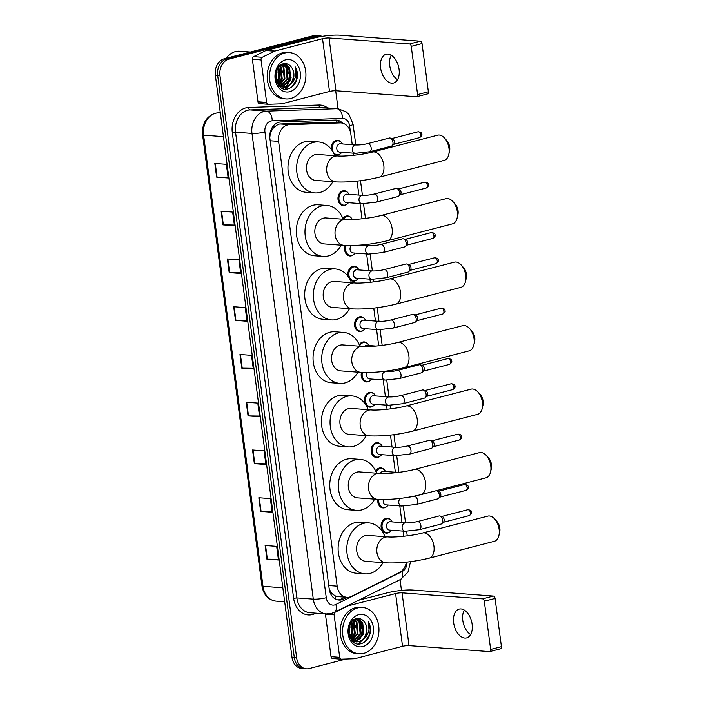 <?xml version="1.0" encoding="UTF-8"?>
<svg xmlns="http://www.w3.org/2000/svg" width="704" height="704" viewBox="0 0 704 704"><rect width="100%" height="100%" fill="white"/><g stroke="black" fill="none" stroke-linecap="round" stroke-linejoin="round"><path stroke-width="1.06" d="M347.195 204.019A7.436 5.817 -85.7 0 1 344.74 205.436A7.436 5.817 -85.7 0 1 343.235 205.568A7.436 5.817 -85.7 0 1 337.964 198.686A7.436 5.817 -85.7 0 1 342.83 190.881A7.436 5.817 -85.7 0 1 344.335 190.74A7.436 5.817 -85.7 0 1 348.022 192.861M342.848 218.478A7.436 5.817 -85.7 0 1 346.148 216.075A7.436 5.817 -85.7 0 1 347.653 215.934A7.436 5.817 -85.7 0 1 351.34 218.055M353.83 254.417A7.436 5.817 -85.7 0 1 351.375 255.825A7.436 5.817 -85.7 0 1 349.87 255.966A7.436 5.817 -85.7 0 1 345.206 245.467M348.313 276.725A7.436 5.817 -85.7 0 1 352.783 266.473A7.436 5.817 -85.7 0 1 354.288 266.332A7.436 5.817 -85.7 0 1 357.975 268.453M357.148 279.611A7.436 5.817 -85.7 0 1 354.693 281.019A7.436 5.817 -85.7 0 1 353.188 281.16A7.436 5.817 -85.7 0 1 350.222 279.831M363.774 330A7.436 5.817 -85.7 0 1 361.328 331.417A7.436 5.817 -85.7 0 1 359.823 331.549A7.436 5.817 -85.7 0 1 354.543 324.667A7.436 5.817 -85.7 0 1 359.41 316.862A7.436 5.817 -85.7 0 1 360.923 316.721A7.436 5.817 -85.7 0 1 364.61 318.842M359.251 344.722A7.436 5.817 -85.7 0 1 362.727 342.056A7.436 5.817 -85.7 0 1 364.241 341.915A7.436 5.817 -85.7 0 1 367.928 344.036M370.41 380.398A7.436 5.817 -85.7 0 1 367.963 381.806A7.436 5.817 -85.7 0 1 366.45 381.946A7.436 5.817 -85.7 0 1 361.478 372.425M373.727 405.592A7.436 5.817 -85.7 0 1 371.281 407A7.436 5.817 -85.7 0 1 369.767 407.141A7.436 5.817 -85.7 0 1 364.496 400.259A7.436 5.817 -85.7 0 1 369.362 392.445A7.436 5.817 -85.7 0 1 370.876 392.313A7.436 5.817 -85.7 0 1 374.563 394.434M380.362 455.981A7.436 5.817 -85.7 0 1 377.916 457.398A7.436 5.817 -85.7 0 1 376.402 457.53A7.436 5.817 -85.7 0 1 371.131 450.648A7.436 5.817 -85.7 0 1 375.998 442.842A7.436 5.817 -85.7 0 1 377.511 442.702A7.436 5.817 -85.7 0 1 381.198 444.822M375.654 471.011A7.436 5.817 -85.7 0 1 379.315 468.037A7.436 5.817 -85.7 0 1 380.829 467.896A7.436 5.817 -85.7 0 1 384.516 470.017M386.998 506.37A7.436 5.817 -85.7 0 1 384.551 507.786A7.436 5.817 -85.7 0 1 383.038 507.927A7.436 5.817 -85.7 0 1 377.863 499.382M390.315 531.573A7.436 5.817 -85.7 0 1 387.869 532.981A7.436 5.817 -85.7 0 1 386.355 533.122A7.436 5.817 -85.7 0 1 381.084 526.24A7.436 5.817 -85.7 0 1 385.95 518.426A7.436 5.817 -85.7 0 1 387.464 518.294A7.436 5.817 -85.7 0 1 391.142 520.414M331.443 149.538A7.436 5.817 -85.7 0 1 336.195 140.492A7.436 5.817 -85.7 0 1 337.709 140.351A7.436 5.817 -85.7 0 1 341.387 142.472M340.56 153.63A7.436 5.817 -85.7 0 1 338.114 155.038A7.436 5.817 -85.7 0 1 336.6 155.179A7.436 5.817 -85.7 0 1 334.198 154.308M352.246 144.698L350.847 134.05A13.939 10.912 94.3 0 0 341.097 122.936L330.783 122.223L280.104 123.983L278.265 124.265L273.53 127.697L271.63 130.662A4.646 3.634 94.3 0 0 269.984 135.423A13.939 2.235 172.5 0 1 269.79 135.476M341.097 122.936A13.939 10.912 94.3 0 0 340.164 122.918L289.485 124.678A13.939 10.912 94.3 0 0 287.584 124.96A13.939 10.912 94.3 0 0 278.599 141.39L337.154 586.168A13.939 10.912 94.3 0 0 346.905 597.282A13.939 10.912 94.3 0 0 351.578 596.332L399.37 572.598A13.939 10.912 94.3 0 0 406.393 562.153M332.64 594.097A13.939 10.912 -85.7 0 1 329.868 590.242L329.894 590.48A4.646 3.634 94.3 0 0 332.64 594.097L335.166 595.857L337.832 596.605L346.905 597.282M269.984 135.423L270.019 135.661A13.939 10.912 -85.7 0 1 271.63 130.662M270.019 135.661L269.808 137.632M329.111 588.333L329.868 590.242M403.797 536.263L403.119 531.106M402.002 522.632L399.802 505.912M395.366 472.243L393.166 455.523M392.049 447.049L390.474 435.09M387.077 409.279L386.531 405.126M385.414 396.66L383.214 379.931M378.717 345.787L376.578 329.542M375.461 321.068L373.754 308.106M370.357 282.304L369.943 279.145M368.826 270.679L366.626 253.95M365.517 245.476L365.402 244.614M362.006 218.812L359.99 203.562M358.882 195.087L357.042 181.13M353.646 155.32L353.364 153.164M342.646 123.2A13.939 10.912 94.3 0 0 336.486 120.102A13.939 10.912 94.3 0 0 335.553 120.085L280.799 121.986A13.939 10.912 94.3 0 0 278.898 122.258A13.939 10.912 94.3 0 0 269.914 138.697L329.19 588.94A13.939 10.912 94.3 0 0 338.941 600.054A13.939 10.912 94.3 0 0 343.614 599.104L347.248 597.3M360.483 620.629A18.586 14.546 -85.7 0 1 359.753 639.091A18.586 14.546 -85.7 0 0 360.483 620.629M346.06 658.997L309.188 668.545A13.939 10.912 -85.7 0 1 306.354 668.8A13.939 10.912 -85.7 0 1 296.613 657.686L219.965 75.548A13.939 10.912 -85.7 0 1 228.95 59.11L317.363 36.221A13.939 10.912 -85.7 0 1 320.188 35.966A13.939 10.912 -85.7 0 1 322.247 36.37M335.685 90.728L338.052 108.715L321.587 107.492A18.586 14.546 94.3 0 0 320.346 107.466L250.061 109.912A18.586 14.546 94.3 0 0 247.526 110.282A18.586 14.546 94.3 0 0 235.541 132.194L296.859 597.907A18.586 14.546 94.3 0 0 309.848 612.726L326.295 613.95A18.586 14.546 -85.7 0 1 313.298 599.13L296.859 597.907L293.621 598.268L232.302 132.546L235.541 132.194L251.988 133.417A18.586 14.546 -85.7 0 1 263.965 111.505A18.586 14.546 -85.7 0 1 266.499 111.135L250.061 109.912A2.323 1.443 88 0 1 248.635 107.483L318.921 105.037A20.909 16.368 -85.7 0 1 327.624 107.941M400.057 579.682L401.474 590.436M306.354 668.8L301.734 668.457A13.939 10.912 -85.7 0 1 291.993 657.342L215.354 75.196A13.939 10.912 -85.7 0 1 224.338 58.766L312.743 35.878L315.049 36.054A13.939 10.912 -85.7 0 1 317.882 35.79A13.939 10.912 -85.7 0 0 315.049 36.054L226.644 58.934L315.049 36.054L317.363 36.221M215.354 75.196L217.659 75.372A13.939 10.912 -85.7 0 1 226.644 58.934A13.939 10.912 -85.7 0 0 217.659 75.372L294.298 657.518L217.659 75.372L219.965 75.548M304.049 668.624A13.939 10.912 -85.7 0 1 294.298 657.518A13.939 10.912 -85.7 0 0 304.049 668.624M344.925 597.133L341.308 598.937A13.939 10.912 -85.7 0 1 337.788 599.896M335.315 120.094A13.939 10.912 -85.7 0 1 340.19 122.874M278.37 559.319L267.362 559.161A3.714 0.598 172.5 0 1 266.922 559.143L278.458 560.006L276.663 546.357L265.126 545.494L266.922 559.143M272.078 511.562L261.078 511.403A3.714 0.598 172.5 0 1 260.63 511.386L272.175 512.248L270.38 498.608L258.834 497.746L260.63 511.386M265.795 463.813L254.786 463.654A3.714 0.598 172.5 0 1 254.346 463.637L265.883 464.49L264.088 450.85L252.551 449.988L254.346 463.637M259.512 416.055L248.503 415.897A3.714 0.598 172.5 0 1 248.054 415.879L259.6 416.742L257.805 403.093L246.259 402.239L248.054 415.879M228.07 177.285L217.07 177.126A3.714 0.598 172.5 0 1 216.621 177.109L228.166 177.971L226.371 164.322L214.826 163.469L216.621 177.109M234.362 225.042L223.353 224.884A3.714 0.598 172.5 0 1 222.913 224.866L234.45 225.72L232.654 212.08L221.118 211.218L222.913 224.866M240.645 272.8L229.645 272.633A3.714 0.598 172.5 0 1 229.196 272.615L240.742 273.478L238.938 259.838L227.401 258.975L229.196 272.615M246.937 320.549L235.928 320.39A3.714 0.598 172.5 0 1 235.488 320.373L247.025 321.235L245.23 307.586L233.684 306.724L235.488 320.373M253.22 368.306L242.22 368.148A3.714 0.598 172.5 0 1 241.771 368.122L253.308 368.984L251.513 355.344L239.976 354.482L241.771 368.122M312.743 35.878A13.939 10.912 -85.7 0 1 315.577 35.622L320.188 35.966M397.575 79.702A14.872 8.95 75.5 0 1 389.734 65.595A14.872 8.95 75.5 0 1 391.239 55.229M399.08 69.335A14.872 8.95 -104.5 0 0 386.118 54.252A14.872 8.95 -104.5 0 0 380.609 67.954A14.872 8.95 -104.5 0 0 393.571 83.037A14.872 8.95 -104.5 0 0 399.08 69.335M268.11 104.271L259.767 103.655A2.323 1.822 -85.7 0 1 259.609 103.646A2.323 1.822 -85.7 0 1 257.99 101.798L266.64 102.441L261.043 59.919L252.384 59.277A2.323 1.822 -85.7 0 1 253.581 56.646L265.936 50.512A2.323 1.822 -85.7 0 1 266.244 50.398L313.887 38.06A18.586 2.974 172.5 0 1 339.803 35.2L420.288 41.202A2.323 1.399 75.5 0 1 422.03 43.578L411.25 46.376A2.323 1.399 -104.5 0 0 409.508 43.991L329.014 37.99A4.646 0.748 -7.5 0 0 322.538 38.702L274.903 51.04A2.323 1.822 94.3 0 0 274.595 51.154L262.231 57.297A2.323 1.822 94.3 0 0 261.043 59.919M257.99 101.798L252.384 59.277M266.64 102.441A2.323 1.822 94.3 0 0 268.268 104.298A2.323 1.822 94.3 0 0 268.418 104.298L281.53 103.84A2.323 1.822 94.3 0 0 281.846 103.796L329.49 91.467A4.646 0.748 -7.5 0 1 335.966 90.746L416.451 96.747A2.323 1.399 -104.5 0 0 416.733 96.721A2.323 1.399 -104.5 0 0 417.595 94.582L428.375 91.793L422.03 43.578M428.375 91.793A2.323 1.399 75.5 0 1 427.522 93.931L416.733 96.721M417.595 94.582L411.25 46.376M226.178 58.291A20.909 16.368 -85.7 0 1 235.4 51.603A20.909 16.368 -85.7 0 1 239.642 51.216L250.395 52.017M290.708 98.507A23.232 18.181 -85.7 0 1 285.982 98.938A23.232 18.181 -85.7 0 1 269.509 77.431A23.232 18.181 -85.7 0 1 284.715 53.029A23.232 18.181 -85.7 0 1 289.441 52.598A23.232 18.181 -85.7 0 1 305.914 74.105A23.232 18.181 -85.7 0 1 290.708 98.507M285.982 98.938L283.677 98.771A23.232 18.181 -85.7 0 1 267.194 77.264A23.232 18.181 -85.7 0 1 282.41 52.862A23.232 18.181 -85.7 0 1 287.135 52.43L289.441 52.598M297.352 77.229C297.748 73.445 297.088 70.039 295.381 67.012C297.282 73.339 295.856 78.901 291.095 83.679A11.616 9.09 -85.7 0 0 291.377 67.188C289.265 64.319 286.66 63.175 283.554 63.756C270.829 66.079 274.894 92.708 287.769 88.906C292.882 87.463 296.076 83.574 297.352 77.229M285.613 59.849A16.262 12.725 -85.7 0 1 300.291 72.512A16.262 12.725 -85.7 0 1 289.81 91.687A16.262 12.725 -85.7 0 1 275.132 79.024A16.262 12.725 -85.7 0 1 285.613 59.849M281.785 86.768L289.96 78.971L288.939 67.637L283.501 63.818M282.137 86.874L283.166 86.689L290.682 79.024L289.661 67.69L283.316 63.818M280.377 86.178L287.074 78.76L286.053 67.426L282.41 64.108M279.761 86.583L280.35 86.46M280.72 86.354L287.795 78.813L286.774 67.478L282.718 63.994M278.986 85.272L284.187 78.54L283.166 67.206L281.037 64.803M279.33 85.527L284.909 78.593L283.888 67.258L281.398 64.592M277.64 83.961L281.301 78.329L280.289 66.994L279.55 65.956M277.974 84.33L282.022 78.382L281.01 67.047L279.928 65.613M276.558 81.778L278.414 78.109L277.966 67.822M276.822 82.421L279.136 78.17L278.37 67.258M275.607 77.669L276.197 71.614M275.81 79.121L276.681 70.242M278.837 85.633L282.85 87.058L286.053 86.909L291.095 83.679M283.21 87.076L285.331 86.847C292.688 85.527 296.173 73.005 291.377 67.188M277.587 83.899L283.571 87.111M280.333 86.865L281.415 86.821M280.025 86.821L281.776 86.9M286.431 63.73A20.909 16.368 -85.7 0 1 286.898 64.847M287.144 65.507A20.909 16.368 -85.7 0 1 287.918 68.235M288.526 73.278A20.909 16.368 -85.7 0 1 288.526 73.295L286.317 65.666L285.375 64.354M275.986 79.957L276.998 69.529M277.2 83.213L279.365 78.839L278.881 66.651M278.74 85.061L282.242 79.059L280.738 64.997M285.375 89.074L293.163 81.55M276.98 72.442L276.742 70.083M277.042 82.896L279.576 76.516M279.866 72.653L278.652 66.915M282.753 72.873L280.5 65.164M282.929 88.537L285.569 87.006M286 86.654L290.541 79.675L291.122 77.378M292.019 86.874L296.314 80.106L295.381 67.012M444.47 138.002L446.785 140.562A8.369 5.034 75.5 0 1 449.689 147.224A8.369 5.034 75.5 0 1 449.548 151.219L448.756 154.581A13.015 7.832 -104.5 0 0 448.985 148.377A13.015 7.832 -104.5 0 0 444.47 138.002A13.015 7.832 -104.5 0 0 437.642 135.177L372.451 152.055A13.015 7.832 75.5 0 1 383.794 165.246A13.015 7.832 75.5 0 1 378.981 177.241L444.171 160.371A13.015 7.832 -104.5 0 0 448.756 154.581M372.451 152.055C362.789 154.713 344.502 156.64 337.814 155.962L317.618 154.458A13.015 10.182 94.3 0 0 314.97 154.704A13.015 10.182 94.3 0 0 306.451 168.37A13.015 10.182 94.3 0 0 315.682 180.409L335.878 181.914C349.307 182.468 363.678 180.91 378.981 177.241M332.851 181.694A25.555 20.002 -85.7 0 1 319.942 192.447A25.555 20.002 -85.7 0 1 314.75 192.922A25.555 20.002 -85.7 0 1 296.622 169.268A25.555 20.002 -85.7 0 1 313.359 142.419A25.555 20.002 -85.7 0 1 318.551 141.944A25.555 20.002 -85.7 0 1 334.787 155.742M314.75 192.922L306.09 192.28A25.555 20.002 -85.7 0 1 287.971 168.617A25.555 20.002 -85.7 0 1 304.7 141.777A25.555 20.002 -85.7 0 1 309.892 141.302L318.551 141.944M452.822 201.494L455.145 204.054A8.369 5.034 75.5 0 1 458.049 210.716A8.369 5.034 75.5 0 1 457.908 214.711L457.116 218.073A13.015 7.832 -104.5 0 0 457.345 211.86A13.015 7.832 -104.5 0 0 452.822 201.494A13.015 7.832 -104.5 0 0 446.002 198.66L380.811 215.538A13.015 7.832 75.5 0 1 392.154 228.738A13.015 7.832 75.5 0 1 387.332 240.733L452.522 223.854A13.015 7.832 -104.5 0 0 457.116 218.073M380.811 215.538C371.149 218.205 352.862 220.132 346.166 219.454L325.978 217.95A13.015 10.182 94.3 0 0 323.33 218.187A13.015 10.182 94.3 0 0 314.811 231.854A13.015 10.182 94.3 0 0 324.042 243.901L344.238 245.406C357.667 245.951 372.038 244.394 387.332 240.733M341.211 245.177A25.555 20.002 -85.7 0 1 328.302 255.939A25.555 20.002 -85.7 0 1 323.11 256.414A25.555 20.002 -85.7 0 1 304.982 232.751A25.555 20.002 -85.7 0 1 321.71 205.911A25.555 20.002 -85.7 0 1 326.911 205.436A25.555 20.002 -85.7 0 1 343.147 219.226M323.11 256.414L314.45 255.772A25.555 20.002 -85.7 0 1 296.331 232.109A25.555 20.002 -85.7 0 1 313.06 205.269A25.555 20.002 -85.7 0 1 318.252 204.794L326.911 205.436M461.182 264.986L463.505 267.546A8.369 5.034 75.5 0 1 466.409 274.208A8.369 5.034 75.5 0 1 466.268 278.194L465.476 281.565A13.015 7.832 -104.5 0 0 465.705 275.352A13.015 7.832 -104.5 0 0 461.182 264.986A13.015 7.832 -104.5 0 0 454.362 262.152L389.171 279.03A13.015 7.832 75.5 0 1 400.514 292.23A13.015 7.832 75.5 0 1 395.692 304.225L460.882 287.346A13.015 7.832 -104.5 0 0 465.476 281.565M389.171 279.03C379.509 281.697 361.222 283.624 354.526 282.946L334.33 281.442A13.015 10.182 94.3 0 0 331.69 281.679A13.015 10.182 94.3 0 0 323.171 295.346A13.015 10.182 94.3 0 0 332.402 307.393L352.59 308.898C366.027 309.443 380.398 307.886 395.692 304.225M349.571 308.669A25.555 20.002 -85.7 0 1 336.662 319.431A25.555 20.002 -85.7 0 1 331.47 319.906A25.555 20.002 -85.7 0 1 313.342 296.243A25.555 20.002 -85.7 0 1 330.07 269.403A25.555 20.002 -85.7 0 1 335.262 268.928A25.555 20.002 -85.7 0 1 351.507 282.718M331.47 319.906L322.81 319.255A25.555 20.002 -85.7 0 1 304.682 295.601A25.555 20.002 -85.7 0 1 321.42 268.752A25.555 20.002 -85.7 0 1 326.612 268.277L335.262 268.928M469.542 328.478L471.865 331.03A8.369 5.034 75.5 0 1 474.769 337.7A8.369 5.034 75.5 0 1 474.619 341.686L473.836 345.048A13.015 7.832 -104.5 0 0 474.056 338.844A13.015 7.832 -104.5 0 0 469.542 328.478A13.015 7.832 -104.5 0 0 462.722 325.644L397.531 342.522A13.015 7.832 75.5 0 1 408.866 355.722A13.015 7.832 75.5 0 1 404.052 367.717L469.242 350.838A13.015 7.832 -104.5 0 0 473.836 345.048M397.531 342.522C387.869 345.18 369.582 347.107 362.886 346.438L342.69 344.925A13.015 10.182 94.3 0 0 340.05 345.171A13.015 10.182 94.3 0 0 331.531 358.838A13.015 10.182 94.3 0 0 340.754 370.885L360.95 372.39C374.387 372.935 388.749 371.378 404.052 367.717M357.931 372.161A25.555 20.002 -85.7 0 1 345.022 382.923A25.555 20.002 -85.7 0 1 339.821 383.39A25.555 20.002 -85.7 0 1 321.702 359.735A25.555 20.002 -85.7 0 1 338.43 332.895A25.555 20.002 -85.7 0 1 343.622 332.42A25.555 20.002 -85.7 0 1 359.858 346.21M339.821 383.39L331.17 382.747A25.555 20.002 -85.7 0 1 313.042 359.093A25.555 20.002 -85.7 0 1 329.78 332.244A25.555 20.002 -85.7 0 1 334.972 331.769L343.622 332.42M477.902 391.97L480.225 394.522A8.369 5.034 75.5 0 1 483.129 401.192A8.369 5.034 75.5 0 1 482.979 405.178L482.196 408.54A13.015 7.832 -104.5 0 0 482.416 402.336A13.015 7.832 -104.5 0 0 477.902 391.97A13.015 7.832 -104.5 0 0 471.082 389.136L405.891 406.014A13.015 7.832 75.5 0 1 417.226 419.214A13.015 7.832 75.5 0 1 412.412 431.209L477.602 414.33A13.015 7.832 -104.5 0 0 482.196 408.54M405.891 406.014C396.229 408.672 377.942 410.599 371.246 409.922L351.05 408.417A13.015 10.182 94.3 0 0 348.41 408.663A13.015 10.182 94.3 0 0 339.891 422.33A13.015 10.182 94.3 0 0 349.114 434.368L369.31 435.873C382.747 436.427 397.109 434.87 412.412 431.209M366.282 435.653A25.555 20.002 -85.7 0 1 353.373 446.406A25.555 20.002 -85.7 0 1 348.181 446.882A25.555 20.002 -85.7 0 1 330.062 423.227A25.555 20.002 -85.7 0 1 346.79 396.378A25.555 20.002 -85.7 0 1 351.982 395.903A25.555 20.002 -85.7 0 1 368.218 409.702M348.181 446.882L339.53 446.239A25.555 20.002 -85.7 0 1 321.402 422.585A25.555 20.002 -85.7 0 1 338.14 395.736A25.555 20.002 -85.7 0 1 343.332 395.261L351.982 395.903M486.262 455.453L488.585 458.014A8.369 5.034 75.5 0 1 491.489 464.675A8.369 5.034 75.5 0 1 491.339 468.67L490.547 472.032A13.015 7.832 -104.5 0 0 490.776 465.828A13.015 7.832 -104.5 0 0 486.262 455.453A13.015 7.832 -104.5 0 0 479.442 452.628L414.251 469.498A13.015 7.832 75.5 0 1 425.586 482.698A13.015 7.832 75.5 0 1 420.772 494.692L485.962 477.822A13.015 7.832 -104.5 0 0 490.547 472.032M414.251 469.498C404.589 472.164 386.302 474.091 379.606 473.414L359.41 471.909A13.015 10.182 94.3 0 0 356.77 472.155A13.015 10.182 94.3 0 0 348.251 485.822A13.015 10.182 94.3 0 0 357.474 497.86L377.67 499.365C391.098 499.91 405.469 498.362 420.772 494.692M374.642 499.145A25.555 20.002 -85.7 0 1 361.733 509.898A25.555 20.002 -85.7 0 1 356.541 510.374A25.555 20.002 -85.7 0 1 338.413 486.719A25.555 20.002 -85.7 0 1 355.15 459.87A25.555 20.002 -85.7 0 1 360.342 459.395A25.555 20.002 -85.7 0 1 376.578 473.185M356.541 510.374L347.89 509.731A25.555 20.002 -85.7 0 1 329.762 486.068A25.555 20.002 -85.7 0 1 346.491 459.228A25.555 20.002 -85.7 0 1 351.683 458.753L360.342 459.395M494.622 518.945L496.945 521.506A8.369 5.034 75.5 0 1 499.84 528.167A8.369 5.034 75.5 0 1 499.699 532.162L498.907 535.524A13.015 7.832 -104.5 0 0 499.136 529.311A13.015 7.832 -104.5 0 0 494.622 518.945A13.015 7.832 -104.5 0 0 487.793 516.111L422.602 532.99A13.015 7.832 75.5 0 1 433.946 546.19A13.015 7.832 75.5 0 1 429.132 558.184L494.322 541.306A13.015 7.832 -104.5 0 0 498.907 535.524M422.602 532.99C412.94 535.656 394.662 537.583 387.966 536.906L367.77 535.401A13.015 10.182 94.3 0 0 365.121 535.638A13.015 10.182 94.3 0 0 356.602 549.305A13.015 10.182 94.3 0 0 365.834 561.352L386.03 562.857C399.458 563.402 413.829 561.845 429.132 558.184M383.002 562.628A25.555 20.002 -85.7 0 1 370.093 573.39A25.555 20.002 -85.7 0 1 364.901 573.866A25.555 20.002 -85.7 0 1 346.773 550.202A25.555 20.002 -85.7 0 1 363.51 523.362A25.555 20.002 -85.7 0 1 368.702 522.887A25.555 20.002 -85.7 0 1 384.938 536.677M364.901 573.866L356.25 573.223A25.555 20.002 -85.7 0 1 338.122 549.56A25.555 20.002 -85.7 0 1 354.851 522.72A25.555 20.002 -85.7 0 1 360.043 522.245L368.702 522.887M355.309 153.314L339.724 152.152A4.18 3.274 -85.7 0 1 336.758 148.28A4.18 3.274 -85.7 0 1 339.495 143.889A4.18 3.274 -85.7 0 1 340.349 143.81L355.925 144.971C359.304 145.094 363.167 144.654 367.523 143.66A4.18 2.517 75.5 0 1 368.034 143.616A4.18 2.517 75.5 0 1 371.202 148.166A4.18 2.517 75.5 0 1 369.618 151.756L355.309 153.314A4.18 3.274 -85.7 0 1 352.422 150.234A4.18 3.274 -85.7 0 1 355.08 145.05A4.18 3.274 -85.7 0 1 355.925 144.971M367.523 143.66L389.303 138.028A4.18 2.517 75.5 0 1 389.814 137.984A4.18 2.517 75.5 0 1 390.122 138.028A4.18 2.517 75.5 0 1 392.788 141.442A4.18 2.517 75.5 0 1 392.11 145.719A4.18 2.517 75.5 0 1 391.398 146.124L369.618 151.756M341.774 152.302A6.97 5.456 -85.7 0 1 338.624 154.634A6.97 5.456 -85.7 0 1 337.207 154.757A6.97 5.456 -85.7 0 1 332.27 148.306A6.97 5.456 -85.7 0 1 336.829 140.985A6.97 5.456 -85.7 0 1 338.246 140.853A6.97 5.456 -85.7 0 1 342.39 143.959M392.119 138.556A3.018 1.813 75.5 0 1 392.339 138.591A3.018 1.813 75.5 0 1 394.381 141.654A3.018 1.813 75.5 0 1 393.774 144.153L392.11 145.719M361.935 203.702L346.359 202.541A4.18 3.274 -85.7 0 1 343.394 198.669A4.18 3.274 -85.7 0 1 346.13 194.278A4.18 3.274 -85.7 0 1 346.984 194.198L362.56 195.36C365.93 195.483 369.802 195.043 374.158 194.058A4.18 2.517 75.5 0 1 374.669 194.014A4.18 2.517 75.5 0 1 377.828 198.554A4.18 2.517 75.5 0 1 376.253 202.154L361.935 203.702A4.18 3.274 -85.7 0 1 359.058 200.622A4.18 3.274 -85.7 0 1 361.706 195.439A4.18 3.274 -85.7 0 1 362.56 195.36M374.158 194.058L395.938 188.417A4.18 2.517 75.5 0 1 396.449 188.373A4.18 2.517 75.5 0 1 396.757 188.426A4.18 2.517 75.5 0 1 399.423 191.831A4.18 2.517 75.5 0 1 398.746 196.108A4.18 2.517 75.5 0 1 398.033 196.513L376.253 202.154M348.401 202.699A6.97 5.456 -85.7 0 1 345.259 205.022A6.97 5.456 -85.7 0 1 343.842 205.154A6.97 5.456 -85.7 0 1 338.906 198.704A6.97 5.456 -85.7 0 1 343.464 191.382A6.97 5.456 -85.7 0 1 344.881 191.25A6.97 5.456 -85.7 0 1 349.026 194.357M398.754 188.954A3.018 1.813 75.5 0 1 398.974 188.989A3.018 1.813 75.5 0 1 401.016 192.042A3.018 1.813 75.5 0 1 400.409 194.542L398.746 196.108M349.166 219.56A4.18 3.274 -85.7 0 1 349.448 219.472A4.18 3.274 -85.7 0 1 350.302 219.402L352.053 219.525M343.411 219.252A6.97 5.456 -85.7 0 1 346.782 216.577A6.97 5.456 -85.7 0 1 348.198 216.445A6.97 5.456 -85.7 0 1 352.326 219.516M368.57 254.1A4.18 3.274 -85.7 0 1 365.693 251.02A4.18 3.274 -85.7 0 1 368.342 245.837A4.18 3.274 -85.7 0 1 369.195 245.758C372.566 245.872 376.438 245.441 380.794 244.446A4.18 2.517 75.5 0 1 381.304 244.402A4.18 2.517 75.5 0 1 384.463 248.943A4.18 2.517 75.5 0 1 382.888 252.542L368.57 254.1L352.994 252.938A4.18 3.274 -85.7 0 1 350.161 250.087A4.18 3.274 -85.7 0 1 351.278 245.573M380.794 244.446L402.574 238.806A4.18 2.517 75.5 0 1 403.084 238.762A4.18 2.517 75.5 0 1 403.392 238.814A4.18 2.517 75.5 0 1 406.058 242.229A4.18 2.517 75.5 0 1 405.381 246.506A4.18 2.517 75.5 0 1 404.668 246.902L382.888 252.542M355.036 253.088A6.97 5.456 -85.7 0 1 351.894 255.411A6.97 5.456 -85.7 0 1 350.478 255.543A6.97 5.456 -85.7 0 1 346.183 245.52M405.39 239.342A3.018 1.813 75.5 0 1 405.61 239.378A3.018 1.813 75.5 0 1 407.651 242.44A3.018 1.813 75.5 0 1 407.044 244.93L405.381 246.506M371.888 279.294L356.312 278.133A4.18 3.274 -85.7 0 1 353.346 274.261A4.18 3.274 -85.7 0 1 356.083 269.87A4.18 3.274 -85.7 0 1 356.937 269.79L372.513 270.952C375.883 271.066 379.755 270.635 384.111 269.641A4.18 2.517 75.5 0 1 384.622 269.597A4.18 2.517 75.5 0 1 387.781 274.138A4.18 2.517 75.5 0 1 386.206 277.737L371.888 279.294A4.18 3.274 -85.7 0 1 369.01 276.214A4.18 3.274 -85.7 0 1 371.659 271.031A4.18 3.274 -85.7 0 1 372.513 270.952M384.111 269.641L405.891 264A4.18 2.517 75.5 0 1 406.402 263.956A4.18 2.517 75.5 0 1 406.71 264.009A4.18 2.517 75.5 0 1 409.376 267.423A4.18 2.517 75.5 0 1 408.698 271.7A4.18 2.517 75.5 0 1 407.986 272.105L386.206 277.737M358.354 278.282A6.97 5.456 -85.7 0 1 355.212 280.614A6.97 5.456 -85.7 0 1 353.795 280.738A6.97 5.456 -85.7 0 1 348.85 274.287A6.97 5.456 -85.7 0 1 353.417 266.966A6.97 5.456 -85.7 0 1 354.834 266.834A6.97 5.456 -85.7 0 1 358.978 269.94M408.707 264.537A3.018 1.813 75.5 0 1 408.927 264.572A3.018 1.813 75.5 0 1 410.969 267.634A3.018 1.813 75.5 0 1 410.362 270.125L408.698 271.7M378.523 329.683L362.947 328.522A4.18 3.274 -85.7 0 1 359.982 324.65A4.18 3.274 -85.7 0 1 362.718 320.258A4.18 3.274 -85.7 0 1 363.563 320.179L379.148 321.341C382.518 321.464 386.382 321.024 390.746 320.03A4.18 2.517 75.5 0 1 391.257 319.986A4.18 2.517 75.5 0 1 394.416 324.535A4.18 2.517 75.5 0 1 392.841 328.134L378.523 329.683A4.18 3.274 -85.7 0 1 375.637 326.603A4.18 3.274 -85.7 0 1 378.294 321.42A4.18 3.274 -85.7 0 1 379.148 321.341M390.746 320.03L412.526 314.398A4.18 2.517 75.5 0 1 413.028 314.354A4.18 2.517 75.5 0 1 413.336 314.406A4.18 2.517 75.5 0 1 416.002 317.812A4.18 2.517 75.5 0 1 415.334 322.089A4.18 2.517 75.5 0 1 414.621 322.494L392.841 328.134M364.989 328.671A6.97 5.456 -85.7 0 1 361.847 331.003A6.97 5.456 -85.7 0 1 360.43 331.135A6.97 5.456 -85.7 0 1 355.485 324.676A6.97 5.456 -85.7 0 1 360.052 317.354A6.97 5.456 -85.7 0 1 361.469 317.231A6.97 5.456 -85.7 0 1 365.614 320.338M415.334 314.934A3.018 1.813 75.5 0 1 415.562 314.97A3.018 1.813 75.5 0 1 417.604 318.023A3.018 1.813 75.5 0 1 416.997 320.522L415.334 322.089M364.408 346.518A4.18 3.274 -85.7 0 1 366.036 345.453A4.18 3.274 -85.7 0 1 366.881 345.374L376.015 346.06M359.691 345.778A6.97 5.456 -85.7 0 1 363.37 342.558A6.97 5.456 -85.7 0 1 364.786 342.426A6.97 5.456 -85.7 0 1 368.931 345.532M385.158 380.072A4.18 3.274 -85.7 0 1 382.272 377.001A4.18 3.274 -85.7 0 1 384.93 371.809A4.18 3.274 -85.7 0 1 385.783 371.738C389.154 371.853 393.017 371.422 397.382 370.427A4.18 2.517 75.5 0 1 397.892 370.383A4.18 2.517 75.5 0 1 401.051 374.924A4.18 2.517 75.5 0 1 399.476 378.523L385.158 380.072L369.582 378.919A4.18 3.274 -85.7 0 1 367.154 372.566M397.382 370.427L419.153 364.786A4.18 2.517 75.5 0 1 419.663 364.742A4.18 2.517 75.5 0 1 419.971 364.795A4.18 2.517 75.5 0 1 422.638 368.21A4.18 2.517 75.5 0 1 421.96 372.486A4.18 2.517 75.5 0 1 421.256 372.882L399.476 378.523M371.624 379.069A6.97 5.456 -85.7 0 1 368.482 381.392A6.97 5.456 -85.7 0 1 367.066 381.524A6.97 5.456 -85.7 0 1 362.437 372.478M421.969 365.323A3.018 1.813 75.5 0 1 422.198 365.358A3.018 1.813 75.5 0 1 424.239 368.421A3.018 1.813 75.5 0 1 423.632 370.911L421.96 372.486M388.476 405.275L372.9 404.114A4.18 3.274 -85.7 0 1 369.934 400.242A4.18 3.274 -85.7 0 1 372.671 395.85A4.18 3.274 -85.7 0 1 373.516 395.771L389.101 396.933C392.471 397.047 396.334 396.616 400.699 395.622A4.18 2.517 75.5 0 1 401.201 395.578A4.18 2.517 75.5 0 1 404.369 400.118A4.18 2.517 75.5 0 1 402.794 403.718L388.476 405.275A4.18 3.274 -85.7 0 1 385.59 402.195A4.18 3.274 -85.7 0 1 388.247 397.012A4.18 3.274 -85.7 0 1 389.101 396.933M400.699 395.622L422.47 389.981A4.18 2.517 75.5 0 1 422.981 389.937A4.18 2.517 75.5 0 1 423.289 389.99A4.18 2.517 75.5 0 1 425.955 393.404A4.18 2.517 75.5 0 1 425.278 397.681A4.18 2.517 75.5 0 1 424.574 398.086L402.794 403.718M374.942 404.263A6.97 5.456 -85.7 0 1 371.8 406.586A6.97 5.456 -85.7 0 1 370.383 406.718A6.97 5.456 -85.7 0 1 365.438 400.268A6.97 5.456 -85.7 0 1 370.005 392.946A6.97 5.456 -85.7 0 1 371.422 392.814A6.97 5.456 -85.7 0 1 375.566 395.921M425.286 390.518A3.018 1.813 75.5 0 1 425.515 390.553A3.018 1.813 75.5 0 1 427.557 393.615A3.018 1.813 75.5 0 1 426.95 396.106L425.278 397.681M395.111 455.664L379.535 454.502A4.18 3.274 -85.7 0 1 376.561 450.63A4.18 3.274 -85.7 0 1 379.306 446.239A4.18 3.274 -85.7 0 1 380.151 446.16L395.736 447.322C399.106 447.445 402.97 447.005 407.326 446.01A4.18 2.517 75.5 0 1 407.836 445.966A4.18 2.517 75.5 0 1 411.004 450.516A4.18 2.517 75.5 0 1 409.429 454.115L395.111 455.664A4.18 3.274 -85.7 0 1 392.225 452.584A4.18 3.274 -85.7 0 1 394.882 447.401A4.18 3.274 -85.7 0 1 395.736 447.322M407.326 446.01L429.106 440.378A4.18 2.517 75.5 0 1 429.616 440.334A4.18 2.517 75.5 0 1 429.924 440.378A4.18 2.517 75.5 0 1 432.59 443.793A4.18 2.517 75.5 0 1 431.913 448.07A4.18 2.517 75.5 0 1 431.2 448.474L409.429 454.115M381.577 454.652A6.97 5.456 -85.7 0 1 378.435 456.984A6.97 5.456 -85.7 0 1 377.018 457.107A6.97 5.456 -85.7 0 1 372.073 450.657A6.97 5.456 -85.7 0 1 376.64 443.335A6.97 5.456 -85.7 0 1 378.048 443.212A6.97 5.456 -85.7 0 1 382.202 446.31M431.922 440.906A3.018 1.813 75.5 0 1 432.142 440.95A3.018 1.813 75.5 0 1 434.183 444.004A3.018 1.813 75.5 0 1 433.585 446.503L431.913 448.07M380.371 473.466A4.18 3.274 -85.7 0 1 382.624 471.434A4.18 3.274 -85.7 0 1 383.469 471.354L398.156 472.454M376.13 472.067A6.97 5.456 -85.7 0 1 379.949 468.53A6.97 5.456 -85.7 0 1 381.366 468.406A6.97 5.456 -85.7 0 1 385.51 471.513M405.812 497.666L413.961 496.408A4.18 2.517 75.5 0 1 414.471 496.364A4.18 2.517 75.5 0 1 417.639 500.905A4.18 2.517 75.5 0 1 416.064 504.504L401.746 506.053L386.162 504.891A4.18 3.274 -85.7 0 1 383.363 499.55M436.128 490.714A4.18 2.517 75.5 0 1 436.251 490.723A4.18 2.517 75.5 0 1 436.559 490.776A4.18 2.517 75.5 0 1 439.226 494.182A4.18 2.517 75.5 0 1 438.548 498.467A4.18 2.517 75.5 0 1 437.835 498.863L416.064 504.504M388.212 505.05A6.97 5.456 -85.7 0 1 385.07 507.373A6.97 5.456 -85.7 0 1 383.654 507.505A6.97 5.456 -85.7 0 1 378.805 499.444M438.557 491.304A3.018 1.813 75.5 0 1 438.777 491.339A3.018 1.813 75.5 0 1 440.818 494.402A3.018 1.813 75.5 0 1 440.22 496.892L438.548 498.467M405.064 531.256L389.479 530.094A4.18 3.274 -85.7 0 1 386.514 526.222A4.18 3.274 -85.7 0 1 389.25 521.822A4.18 3.274 -85.7 0 1 390.104 521.752L405.68 522.914C409.059 523.028 412.922 522.597 417.278 521.602A4.18 2.517 75.5 0 1 417.789 521.558A4.18 2.517 75.5 0 1 420.957 526.099A4.18 2.517 75.5 0 1 419.382 529.698L405.064 531.256A4.18 3.274 -85.7 0 1 402.178 528.176A4.18 3.274 -85.7 0 1 404.835 522.984A4.18 3.274 -85.7 0 1 405.68 522.914M417.278 521.602L439.058 515.962A4.18 2.517 75.5 0 1 439.569 515.918A4.18 2.517 75.5 0 1 439.877 515.97A4.18 2.517 75.5 0 1 442.543 519.385A4.18 2.517 75.5 0 1 441.866 523.662A4.18 2.517 75.5 0 1 441.153 524.058L419.382 529.698M391.53 530.244A6.97 5.456 -85.7 0 1 388.388 532.567A6.97 5.456 -85.7 0 1 386.971 532.699A6.97 5.456 -85.7 0 1 382.026 526.249A6.97 5.456 -85.7 0 1 386.584 518.927A6.97 5.456 -85.7 0 1 388.001 518.795A6.97 5.456 -85.7 0 1 392.146 521.902M441.874 516.498A3.018 1.813 75.5 0 1 442.094 516.534A3.018 1.813 75.5 0 1 444.136 519.596A3.018 1.813 75.5 0 1 443.538 522.086L441.866 523.662M470.624 634.559A14.872 8.95 75.5 0 1 462.783 620.453A14.872 8.95 75.5 0 1 464.288 610.078M472.12 624.193A14.872 8.95 -104.5 0 0 459.166 609.101A14.872 8.95 -104.5 0 0 453.658 622.811A14.872 8.95 -104.5 0 0 466.62 637.894A14.872 8.95 -104.5 0 0 472.12 624.193M341.158 659.129L332.816 658.513A2.323 1.822 -85.7 0 1 332.658 658.504A2.323 1.822 -85.7 0 1 331.038 656.656L339.689 657.298L334.092 614.777L325.433 614.126A2.323 1.822 -85.7 0 1 325.415 613.879M331.038 656.656L325.433 614.126M358.67 600.23L386.936 592.918A18.586 2.974 172.5 0 1 412.852 590.058L493.337 596.059A2.323 1.399 75.5 0 1 495.079 598.435L484.299 601.225A2.323 1.399 -104.5 0 0 482.557 598.849L402.063 592.847A4.646 0.748 -7.5 0 0 395.586 593.56L347.952 605.898A2.323 1.822 94.3 0 0 347.644 606.012L335.28 612.154A2.323 1.822 94.3 0 0 334.092 614.777M339.689 657.298A2.323 1.822 94.3 0 0 341.317 659.155A2.323 1.822 94.3 0 0 341.466 659.155L354.578 658.698A2.323 1.822 94.3 0 0 354.895 658.654L402.53 646.316A4.646 0.748 -7.5 0 1 409.015 645.603L489.5 651.605A2.323 1.399 -104.5 0 0 489.782 651.578A2.323 1.399 -104.5 0 0 490.644 649.44L501.424 646.65L495.079 598.435M501.424 646.65A2.323 1.399 75.5 0 1 500.57 648.789L489.782 651.578M490.644 649.44L484.299 601.225M363.757 653.365A23.232 18.181 -85.7 0 1 359.031 653.796A23.232 18.181 -85.7 0 1 342.558 632.289A23.232 18.181 -85.7 0 1 357.764 607.886A23.232 18.181 -85.7 0 1 362.49 607.455A23.232 18.181 -85.7 0 1 378.963 628.962A23.232 18.181 -85.7 0 1 363.757 653.365M359.031 653.796L356.726 653.629A23.232 18.181 -85.7 0 1 340.243 632.122A23.232 18.181 -85.7 0 1 355.458 607.71A23.232 18.181 -85.7 0 1 360.175 607.279L362.49 607.455M370.401 632.086C370.797 628.302 370.137 624.897 368.43 621.87C370.33 628.197 368.905 633.758 364.144 638.537A11.616 9.09 -85.7 0 0 364.426 622.046C362.314 619.177 359.709 618.033 356.602 618.614C343.878 620.928 347.943 647.566 360.818 643.755C365.93 642.321 369.125 638.431 370.401 632.086M358.662 614.706A16.262 12.725 -85.7 0 1 373.34 627.37A16.262 12.725 -85.7 0 1 362.859 646.545A16.262 12.725 -85.7 0 1 348.181 633.882A16.262 12.725 -85.7 0 1 358.662 614.706M354.834 641.626L363.009 633.829L361.988 622.494L356.55 618.675M355.186 641.731L356.215 641.546L363.722 633.882L362.71 622.547L356.365 618.675M353.426 641.036L360.122 633.618L359.102 622.283L355.458 618.966M352.81 641.441L353.399 641.309M353.769 641.212L360.844 633.67L359.823 622.336L355.766 618.851M352.035 640.121L357.236 633.398L356.215 622.063L354.086 619.661M352.378 640.385L357.958 633.45L356.937 622.116L354.446 619.45M350.689 638.818L354.35 633.186L353.338 621.852L352.598 620.814M351.023 639.188L355.071 633.239L354.059 621.905L352.977 620.47M349.606 636.636L351.463 632.966L351.014 622.679M349.87 637.278L352.185 633.019L351.419 622.116M348.656 632.526L349.246 626.472M348.858 633.978L349.73 625.09M351.886 640.49L355.898 641.916L359.102 641.758L364.144 638.537M356.259 641.934L358.38 641.705C365.737 640.385 369.222 627.862 364.426 622.046M350.627 638.757L356.62 641.969M353.373 641.722L354.464 641.67M353.074 641.678L354.825 641.758M359.48 618.587A20.909 16.368 -85.7 0 1 359.946 619.705M360.193 620.356A20.909 16.368 -85.7 0 1 360.967 623.093M361.574 628.135A20.909 16.368 -85.7 0 1 361.574 628.153L359.366 620.514L358.424 619.212M349.034 634.814L350.046 624.386M350.249 638.07L352.414 633.697L351.93 621.509M351.789 639.918L355.291 633.908L353.786 619.854M358.424 643.922L366.212 636.398M350.029 627.299L349.791 624.941M350.09 637.754L352.625 631.374M352.915 627.51L351.701 621.773M355.802 627.73L353.549 620.022M365.068 641.731L369.362 634.955L368.43 621.87M280.104 123.983L289.485 124.678M335.438 599.025A13.939 7.876 -116.4 0 0 335.166 595.857M337.084 122.637A13.939 8.65 -92 0 0 336.45 120.41M273.53 127.697A13.939 8.65 -92 0 0 273.31 125.998M270.186 140.765L278.599 141.39M330.783 122.223L340.164 122.918M328.742 585.543L337.154 586.168M350.398 131.842L349.606 125.822A9.293 7.278 94.3 0 0 342.487 118.404L272.202 120.842A9.293 7.278 94.3 0 0 270.934 121.026A9.293 7.278 94.3 0 0 264.942 131.982L326.26 597.705A9.293 7.278 94.3 0 0 334.646 604.938A9.293 7.278 94.3 0 0 335.87 604.472L402.151 571.56A9.293 7.278 94.3 0 0 407 562.091M326.26 597.705A9.293 1.487 -7.5 0 1 313.298 599.13L251.988 133.417A9.293 1.487 -7.5 0 0 264.942 131.982M326.295 613.95L331.206 613.501L334.233 612.366A9.293 5.245 -116.4 0 0 335.87 604.472M232.302 132.546A20.909 16.368 -85.7 0 1 245.784 107.897A20.909 16.368 -85.7 0 1 248.635 107.483M315.92 613.175L315.251 613.51A20.909 16.368 -85.7 0 1 293.621 598.268M228.95 59.11L224.338 58.766M296.613 657.686L291.993 657.342M272.202 120.842A9.293 5.764 -92 0 0 266.499 111.135L336.785 108.689L320.346 107.466A2.323 1.443 88 0 1 318.921 105.037M342.487 118.404A9.293 5.764 -92 0 0 336.785 108.689A18.586 14.546 -85.7 0 1 338.034 108.715L346.227 111.874L348.999 114.567L353.056 124.177A9.293 1.487 -7.5 0 1 349.606 125.822M334.233 612.366L400.514 579.454A9.293 5.245 -116.4 0 0 402.151 571.56M341.308 598.937L343.614 599.104M220.299 112.798L218.099 112.878A18.586 14.546 94.3 0 0 215.565 113.247A18.586 14.546 94.3 0 0 203.588 135.159A4.646 0.748 172.5 0 1 202.576 134.834C201.934 123.869 206.078 116.688 215.002 113.291L217.906 112.869A4.646 2.886 -92 0 0 217.642 112.895M220.299 112.79L217.906 112.869A4.646 2.886 -92 0 1 218.099 112.878L220.334 113.036M223.441 136.638L203.588 135.159L262.988 586.318A18.586 14.546 94.3 0 0 275.977 601.137C268.25 599.949 263.586 594.898 261.967 585.992A4.646 0.748 -7.5 0 0 262.988 586.318L282.841 587.796M242.22 368.148L240.425 354.517M235.928 320.39L234.133 306.759M229.645 272.633L227.85 259.01M223.353 224.884L221.558 211.253M217.07 177.126L215.274 163.495M248.503 415.897L246.708 402.266M254.786 463.654L252.991 450.023M261.078 511.403L259.283 497.781M267.362 559.161L265.566 545.53M335.966 90.746L329.014 37.99M329.49 91.467L322.538 38.702M266.244 50.398L274.903 51.04M409.508 43.991L420.288 41.202M274.595 51.154L265.936 50.512M253.581 56.646L262.231 57.297M287.901 66.255A18.586 14.546 -85.7 0 1 287.285 83.644M337.814 155.962A13.015 10.182 94.3 0 0 335.166 156.209A13.015 10.182 94.3 0 0 326.779 171.547A13.015 10.182 94.3 0 0 335.878 181.914M346.166 219.454A13.015 10.182 94.3 0 0 343.526 219.692A13.015 10.182 94.3 0 0 335.139 235.039A13.015 10.182 94.3 0 0 344.238 245.406M354.526 282.946A13.015 10.182 94.3 0 0 351.886 283.184A13.015 10.182 94.3 0 0 343.499 298.522A13.015 10.182 94.3 0 0 352.59 308.898M362.886 346.438A13.015 10.182 94.3 0 0 360.246 346.676A13.015 10.182 94.3 0 0 351.859 362.014A13.015 10.182 94.3 0 0 360.95 372.39M371.246 409.922A13.015 10.182 94.3 0 0 368.606 410.168A13.015 10.182 94.3 0 0 360.219 425.506A13.015 10.182 94.3 0 0 369.31 435.873M379.606 473.414A13.015 10.182 94.3 0 0 376.957 473.66A13.015 10.182 94.3 0 0 368.57 488.998A13.015 10.182 94.3 0 0 377.67 499.365M387.966 536.906A13.015 10.182 94.3 0 0 385.317 537.143A13.015 10.182 94.3 0 0 376.93 552.482A13.015 10.182 94.3 0 0 386.03 562.857M419.531 137.641C421.634 136.145 422.382 135.036 421.775 134.323C422.048 132.933 420.798 132.088 418.018 131.789A3.018 1.813 75.5 0 1 420.649 134.851A3.018 1.813 75.5 0 1 419.531 137.641L393.545 144.364M421.775 134.323A3.018 0.484 172.5 0 1 420.649 134.851M426.166 188.03C428.27 186.534 429.018 185.425 428.41 184.712C428.683 183.322 427.434 182.486 424.653 182.178A3.018 1.813 75.5 0 1 427.284 185.249A3.018 1.813 75.5 0 1 426.166 188.03L400.18 194.762M428.41 184.712A3.018 0.484 172.5 0 1 427.284 185.249M432.802 238.418C434.905 236.922 435.644 235.822 435.037 235.101C435.318 233.719 434.06 232.874 431.288 232.575A3.018 1.813 75.5 0 1 433.919 235.638A3.018 1.813 75.5 0 1 432.802 238.418L406.815 245.15M435.037 235.101A3.018 0.484 172.5 0 1 433.919 235.638M436.119 263.622C438.222 262.117 438.962 261.017 438.354 260.295C438.636 258.914 437.378 258.069 434.606 257.77A3.018 1.813 75.5 0 1 437.237 260.832A3.018 1.813 75.5 0 1 436.119 263.622L410.133 270.345M438.354 260.295A3.018 0.484 172.5 0 1 437.237 260.832M442.754 314.01C444.858 312.514 445.597 311.406 444.99 310.693C445.262 309.302 444.013 308.466 441.241 308.158A3.018 1.813 75.5 0 1 443.872 311.221A3.018 1.813 75.5 0 1 442.754 314.01L416.768 320.734M444.99 310.693A3.018 0.484 172.5 0 1 443.872 311.221M449.39 364.399C451.484 362.903 452.232 361.794 451.625 361.082C451.898 359.7 450.648 358.855 447.876 358.556A3.018 1.813 75.5 0 1 450.507 361.618A3.018 1.813 75.5 0 1 449.39 364.399L423.403 371.131M451.625 361.082A3.018 0.484 172.5 0 1 450.507 361.618M452.707 389.594C454.802 388.098 455.55 386.998 454.942 386.276C455.215 384.894 453.966 384.05 451.194 383.75A3.018 1.813 75.5 0 1 453.825 386.813A3.018 1.813 75.5 0 1 452.707 389.594L426.721 396.326M454.942 386.276A3.018 0.484 172.5 0 1 453.825 386.813M459.342 439.991C461.437 438.495 462.185 437.386 461.578 436.674C461.85 435.283 460.601 434.438 457.829 434.139A3.018 1.813 75.5 0 1 460.46 437.202A3.018 1.813 75.5 0 1 459.342 439.991L433.356 446.714M461.578 436.674A3.018 0.484 172.5 0 1 460.46 437.202M465.978 490.38C468.072 488.884 468.82 487.775 468.213 487.062C468.486 485.681 467.236 484.836 464.455 484.537A3.018 1.813 75.5 0 1 467.095 487.599A3.018 1.813 75.5 0 1 465.978 490.38L439.982 497.112M468.213 487.062A3.018 0.484 172.5 0 1 467.095 487.599M401.746 506.053A4.18 3.274 -85.7 0 1 398.86 502.982A4.18 3.274 -85.7 0 1 400.347 498.406M469.286 515.574C471.39 514.078 472.138 512.97 471.53 512.257C471.803 510.875 470.554 510.03 467.773 509.731A3.018 1.813 75.5 0 1 470.413 512.794A3.018 1.813 75.5 0 1 469.286 515.574L443.3 522.306M471.53 512.257A3.018 0.484 172.5 0 1 470.413 512.794M409.015 645.603L402.063 592.847M402.53 646.316L395.586 593.56M347.362 605.854L347.952 605.898M482.557 598.849L493.337 596.059M347.644 606.012L347.116 605.977M334.761 612.11L335.28 612.154M360.95 621.104A18.586 14.546 -85.7 0 1 360.334 638.502M400.514 579.454L407.994 572.15L410.529 561.669M407.246 535.85L406.648 531.309M405.548 522.896L403.33 506.114M398.886 472.358L396.704 455.726M395.595 447.313L393.932 434.667M390.535 408.866L390.069 405.328M388.96 396.924L386.751 380.134M385.642 371.721L385.572 371.175M382.175 345.374L380.116 329.745M379.007 321.332L377.212 307.692M373.815 281.89L373.481 279.356M372.372 270.943L370.163 254.153M369.054 245.749L368.852 244.2M365.455 218.398L363.528 203.764M362.419 195.351L360.492 180.708M357.095 154.906L356.893 153.375M355.784 144.962L353.056 124.177M261.967 585.992L202.576 134.834M275.977 601.137L284.68 601.779M268.268 104.298L259.609 103.646M283.862 63.835L283.386 63.8M337.207 154.757L334.611 154.563M392.339 138.591L390.122 138.028M338.246 140.853L335.65 140.668M418.018 131.789L392.031 138.521M343.842 205.154L341.246 204.961M398.974 188.989L396.757 188.426M344.881 191.25L342.285 191.057M424.653 182.178L398.666 188.91M348.198 216.445L345.602 216.251M350.478 255.543L347.882 255.35M360.43 245.098L369.195 245.758M405.61 239.378L403.392 238.814M431.288 232.575L405.302 239.298M353.795 280.738L351.199 280.544M408.927 264.572L406.71 264.009M354.834 266.834L352.238 266.64M434.606 257.77L408.619 264.493M360.43 331.135L357.834 330.942M415.562 314.97L413.336 314.406M361.469 317.231L358.873 317.038M441.241 308.158L415.254 314.89M364.786 342.426L362.19 342.232M367.066 381.524L364.47 381.33M382.844 371.518L385.783 371.738M422.198 365.358L419.971 364.795M447.876 358.556L421.89 365.279M370.383 406.718L367.787 406.525M425.515 390.553L423.289 389.99M371.422 392.814L368.826 392.621M451.194 383.75L425.207 390.474M377.018 457.107L374.422 456.914M432.142 440.95L429.924 440.378M378.048 443.212L375.452 443.018M457.829 434.139L431.842 440.871M381.366 468.406L378.77 468.213M413.961 496.408L417.542 495.484M383.654 507.505L381.058 507.311M438.777 491.339L436.559 490.776M464.455 484.537L438.469 491.26M386.971 532.699L384.375 532.506M442.094 516.534L439.877 515.97M388.001 518.795L385.405 518.602M467.773 509.731L441.786 516.454M341.317 659.155L332.658 658.504M356.91 618.693L356.435 618.658"/></g></svg>
